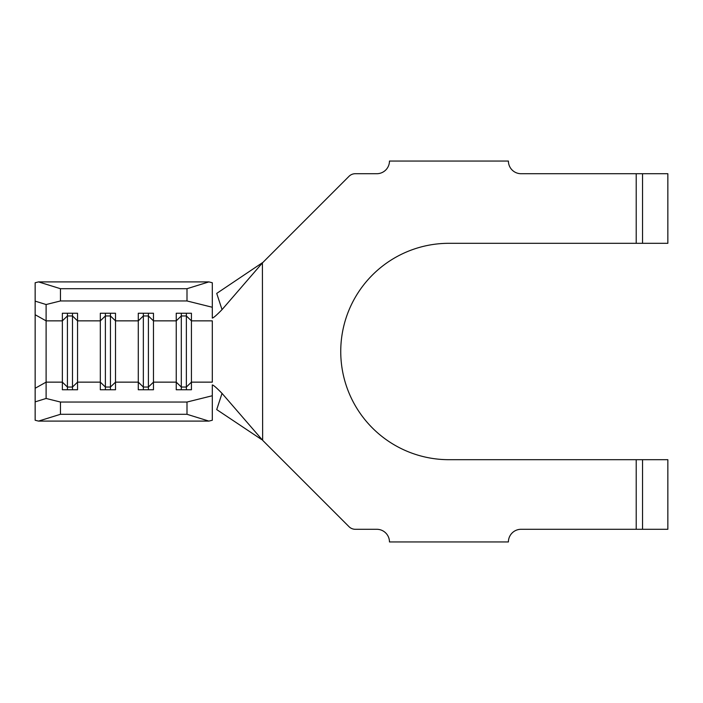 <?xml version="1.0" encoding="UTF-8"?>
<svg xmlns="http://www.w3.org/2000/svg" width="703" height="703" viewBox="0 0 703 703"><rect width="100%" height="100%" fill="white"/><g stroke="black" fill="none" stroke-linecap="round" stroke-linejoin="round"><path stroke-width="1.05" d="M60.458 402.037L60.458 414.295L38.542 421.097L35.15 420.253L35.15 282.747L38.542 281.903L60.458 288.705L60.458 300.963L46.108 304.531L46.108 398.469L60.458 402.037L186.998 402.037L212.306 395.745L212.306 420.253L208.914 421.097L186.998 414.295L186.998 402.037M262.21 263.159L222.034 309.619L216.717 293.406L263.071 262.272L262.412 262.922L262.641 440.306L222.034 393.381C216.656 387.863 213.413 385.042 212.306 384.928L212.306 395.745M186.365 313.239L186.365 315.955L181.304 315.955L181.304 387.045L186.365 387.045L191.427 382.142L191.427 389.761L176.242 389.761L176.242 313.239L191.427 313.239L191.427 382.142L212.306 382.142L212.306 320.858L191.427 320.858L186.365 315.955L186.365 389.761M181.304 313.239L181.304 315.955L176.242 320.858L153.465 320.858L148.403 315.955L148.403 387.045L153.465 382.142L153.465 389.761L138.28 389.761L138.28 313.239L153.465 313.239L153.465 382.142L176.242 382.142L181.304 387.045L181.304 389.761M148.403 313.239L148.403 315.955L143.342 315.955L138.28 320.858L115.503 320.858L110.441 315.955L110.441 387.045L115.503 382.142L115.503 389.761L100.318 389.761L100.318 313.239L115.503 313.239L115.503 382.142L138.28 382.142L143.342 387.045L143.342 389.761M110.441 313.239L110.441 315.955L105.38 315.955L100.318 320.858L77.541 320.858L72.479 315.955L72.479 387.045L77.541 382.142L77.541 389.761L62.356 389.761L62.356 313.239L77.541 313.239L77.541 382.142L100.318 382.142L105.38 387.045L105.38 389.761M636.215 173.711L667.85 173.711L667.85 243.308L636.215 243.308L636.215 173.711L521.064 173.711A12.654 12.654 0 0 1 508.41 161.057L389.462 161.057A12.654 12.654 0 0 1 376.808 173.711L355.296 173.711A8.858 8.858 0 0 0 349.031 176.304L262.641 262.694M262.641 440.306L349.031 526.696A8.858 8.858 0 0 0 355.296 529.289L376.808 529.289A12.654 12.654 0 0 1 389.462 541.943L508.41 541.943A12.654 12.654 0 0 1 521.064 529.289L636.215 529.289L636.215 459.692L448.936 459.692A108.192 108.192 0 0 1 340.744 351.5A108.192 108.192 0 0 1 448.936 243.308L636.215 243.308M636.215 459.692L667.85 459.692L667.85 529.289L636.215 529.289M222.034 393.381L216.717 409.594L261.613 439.542M222.034 309.619C216.665 315.129 213.422 317.949 212.306 318.072L212.306 307.255L186.998 300.963L186.998 288.705L208.914 281.903L212.306 282.747L212.306 307.255M262.421 262.922L261.613 263.458M38.542 421.097L208.914 421.097M60.458 414.295L186.998 414.295M60.458 300.963L186.998 300.963M60.458 288.705L186.998 288.705M38.542 281.903L208.914 281.903M143.342 313.239L143.342 387.045L148.403 387.045L148.403 389.761M105.38 313.239L105.38 387.045L110.441 387.045L110.441 389.761M72.479 313.239L72.479 315.955L67.418 315.955L67.418 389.761M35.15 388.267L46.108 382.142L62.356 382.142L67.418 387.045L72.479 387.045L72.479 389.761M35.15 314.733L46.108 320.858L62.356 320.858L67.418 315.955L67.418 313.239M35.15 301.13L46.108 304.531M46.108 398.469L35.15 401.87M642.542 243.308L642.542 173.711M642.542 529.289L642.542 459.692"/></g></svg>
